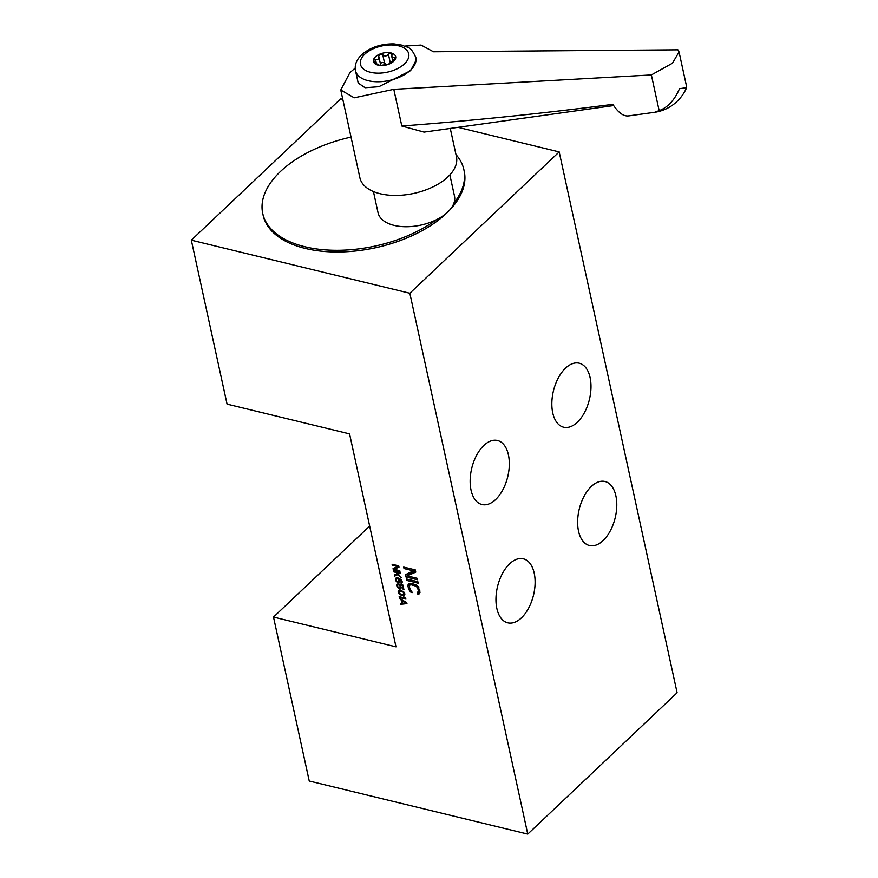 <?xml version="1.0" encoding="UTF-8"?>
<svg xmlns="http://www.w3.org/2000/svg" width="878" height="878" viewBox="0 0 878 878"><rect width="100%" height="100%" fill="white"/><g stroke="black" fill="none" stroke-linecap="round" stroke-linejoin="round"><path stroke-width="1.32" d="M397.624 586.537L399.874 588.293L400.445 587.228L399.238 584.133L402.903 585.022L403.946 589.807L403.243 589.643L402.354 585.549L400.094 585.011L401.147 587.393L400.423 588.951L399.216 588.929L397.218 587.108L396.724 584.858L397.964 583.826L397.624 586.537M349.565 433.886L396 646.834L273.497 617.069L309.243 781.014L527.755 834.1L409.839 293.263L191.316 240.177L227.062 404.121L349.565 433.886M414.12 571.007L404.012 568.549L403.693 567.078L415.283 569.888L415.766 572.105L407.238 575.869L417.105 578.273L417.423 579.743L405.845 576.934L405.362 574.717L415.283 569.91M418.18 583.201L406.591 580.38L406.273 578.909L417.862 581.719L418.18 583.201M411.749 591.212L412.078 592.683L409.587 590.916L407.886 586.295L408.907 583.519L410.97 583.31L415.952 584.759L418.246 586.713L419.98 592.507L418.927 594.121L417.752 594.066L417.423 592.584L418.477 590.971L417.533 587.711L416.029 586.175L411.288 584.792L409.73 585.11L409.357 586.658L410.311 589.917L411.749 591.212M398.063 566.508L392.29 565.103L392.104 564.258L398.722 565.871L398.996 567.133L394.134 569.284L399.764 570.656L399.951 571.501L393.333 569.888L393.059 568.626L398.722 565.882M396.011 572.412L393.761 571.863L393.574 571.018L400.203 572.632L400.379 573.477L397.141 572.686L401.301 577.702L398.074 574.508L394.683 576.089L394.441 574.958L397.218 573.641L396.011 572.412L396.691 571.776M399.545 582.476L398.568 582.904L396.439 581.719L395.671 578.196L397.745 577.9L401.169 579.535L402.179 582.312L401.048 583.233L401.07 580.314L398.601 578.778L399.644 580.501L399.545 582.476M400.302 590.257L403.902 592.068L404.802 593.758L404.253 595.482L401.411 595.328L399.084 593.835L398.14 591.333L398.744 590.411L400.302 590.257M405.976 599.103L399.347 597.501L399.161 596.656L404.659 597.984L403.485 596.897L404.615 597.172L405.976 599.103M406.712 602.484L406.953 603.614L400.829 604.262L400.642 603.416L402.212 603.263L401.597 600.442L399.6 598.62L406.712 602.484L406.273 602.912L402.19 600.717L402.739 603.252L406.273 602.912M273.497 617.069L369.66 526.054M458.086 127.354L559.187 151.916L677.114 692.742L527.755 834.1M342.793 99.346L340.675 98.83L191.316 240.177M559.187 151.916L409.839 293.263M565.52 368.156A32.936 18.493 -76.3 0 1 579.195 363.196A32.936 18.493 -76.3 0 1 590.971 388.098A32.936 18.493 -76.3 0 1 577.318 422.241A32.936 18.493 -76.3 0 1 563.643 427.213A32.936 18.493 -76.3 0 1 551.867 402.3A32.936 18.493 -76.3 0 1 565.52 368.156M483.844 445.464A32.936 18.493 -76.3 0 1 497.508 440.504A32.936 18.493 -76.3 0 1 509.295 465.406A32.936 18.493 -76.3 0 1 495.631 499.549A32.936 18.493 -76.3 0 1 481.956 504.51A32.936 18.493 -76.3 0 1 470.18 479.607A32.936 18.493 -76.3 0 1 483.844 445.464M509.635 563.775A32.936 18.493 -76.3 0 1 523.31 558.803A32.936 18.493 -76.3 0 1 535.086 583.716A32.936 18.493 -76.3 0 1 521.433 617.849A32.936 18.493 -76.3 0 1 507.758 622.82A32.936 18.493 -76.3 0 1 495.982 597.907A32.936 18.493 -76.3 0 1 509.635 563.775M591.311 486.467A32.936 18.493 -76.3 0 1 604.986 481.506A32.936 18.493 -76.3 0 1 616.762 506.408A32.936 18.493 -76.3 0 1 603.109 540.552A32.936 18.493 -76.3 0 1 589.434 545.512A32.936 18.493 -76.3 0 1 577.658 520.61A32.936 18.493 -76.3 0 1 591.311 486.467M351.035 137.1A102.924 55.797 -12.3 0 0 262.731 213.464L263.104 215.154A102.924 55.797 -12.3 0 0 305.324 248.452A102.924 55.797 -12.3 0 0 415.492 234.086A102.924 55.797 -12.3 0 0 464.232 171.309L463.869 169.619A102.924 55.797 -12.3 0 0 455.978 154.616M262.731 213.464A102.924 55.797 -12.3 0 0 304.962 246.762A102.924 55.797 -12.3 0 0 436.267 219.785A39.115 21.204 -12.3 0 0 447.725 212.048A39.115 21.204 -12.3 0 0 453.959 203.048A102.924 55.797 -12.3 0 0 463.869 169.619M453.959 203.048A39.115 21.204 -12.3 0 0 454.486 196.079L449.865 174.887M373.435 191.547L378.056 212.739A39.115 21.204 -12.3 0 0 436.267 219.785M340.796 90.149L359.892 177.751A49.409 26.779 -12.3 0 0 396.23 195.432A49.409 26.779 -12.3 0 0 447.901 176.884A49.409 26.779 -12.3 0 0 456.439 156.701L450.271 128.44M355.217 68.1L349.916 72.622L340.763 90.017L354.218 97.809L393.805 89.326L651.366 74.937L672.482 63.194L679.056 51.923L677.893 49.816L433.48 51.769L421.078 45.063L404.923 46.073M410.619 70.646L416.337 59.77L415.854 57.553A30.884 16.737 167.7 0 1 410.52 70.163A30.884 16.737 167.7 0 1 378.231 81.764A30.884 16.737 167.7 0 1 355.513 70.712L358.202 83.037L365.094 87.734L378.868 86.703L410.619 70.646M679.1 52.197L686.684 86.955L686.618 87.635L679.506 88.7C674.534 100.202 667.741 107.5 659.148 110.617L654.582 112.307L628.648 115.885C623.6 116.587 618.331 112.746 612.833 104.35C543.372 113.383 473.033 120.615 401.817 126.026L424.074 132.106L613.535 105.59M393.805 89.326L401.817 126.026M659.148 110.617L651.366 74.937M630.316 115.709A50.233 35.811 82 0 1 628.648 115.885L655.284 112.219A50.233 35.811 -98 0 1 654.582 112.307M377.617 64.994L381.063 65.367L389.272 64.028L395.715 57.937A11.359 6.157 167.7 0 1 389.272 64.028A11.359 6.157 167.7 0 1 378.144 65.159A11.359 6.157 167.7 0 1 373.446 60.187A11.359 6.157 167.7 0 1 379.889 54.096A11.359 6.157 167.7 0 1 391.028 52.965A11.359 6.157 167.7 0 1 395.715 57.937L395.715 57.696M377.507 64.5L378.144 65.159L377.902 64.05L377.507 64.5L373.457 60.461M376.168 62.503L375.51 59.484L373.446 60.187M375.51 59.484C378.188 59.825 379.274 58.793 378.791 56.379L380.756 65.378M392.356 61.372L390.249 62.634C388.438 64.807 386.55 65.005 384.586 63.205L382.742 54.754L379.889 54.096L378.747 56.203M384.586 63.205C382.106 61.8 380.789 62.338 380.635 64.829L380.712 65.137M392.016 53.997L391.961 55.051L391.028 52.965L388.405 54.184L390.249 62.634M382.742 54.754C384.707 56.554 386.594 56.357 388.405 54.184M395.715 57.937L394.354 57.575L394.749 59.397M391.961 55.051L391.851 56.818L394.354 57.575M405.186 567.44L404.012 568.549M415.524 571.029L409.576 573.663L407.238 575.869M407.93 573.619L408.171 574.728L405.845 576.934M407.765 579.271L406.591 580.38M411.76 591.223L410.794 592.145M410.443 590.104L409.587 590.916M409.85 588.886L408.885 589.807M409.532 587.415L408.369 588.512M410.202 583.277L407.886 586.295M409.828 583.266L407.864 585.121M408.939 583.508L408.138 584.265M419.969 591.97L417.752 594.066M419.849 590.872L418.115 592.518M419.794 590.62L418.444 591.904M419.64 589.873L418.477 590.971M418.96 587.832L417.994 588.754M418.367 586.91L417.533 587.711M417.654 586.109L416.874 586.844M416.874 585.374L416.029 586.175M415.963 584.77L414.987 585.692M412.462 583.672L411.288 584.792M411.727 583.497L410.355 584.803M411.497 583.442L409.73 585.11M392.96 564.466L392.29 565.103M396.263 567.265L394.134 569.284M395.638 567.539L393.333 569.888M394.431 571.227L393.761 571.863M397.811 572.05L397.141 572.686M396.988 573.751L394.683 576.089M397.021 573.883L397.921 573.455M399.808 581.73L398.568 582.904M398.491 582.147L397.866 582.729M396.307 580.49L397.394 581.818L398.886 581.916L398.908 580.182L397.504 578.646L396.329 578.756L395.868 580.907M396.121 579.645L395.572 580.171M397.141 577.834L395.418 579.469M396.384 577.867L395.407 578.8M402.036 582.63L401.433 583.201M402.179 582.169L401.048 583.233M402.135 581.521L401.257 582.355M402.102 581.368L401.444 582.004M402.047 581.082L401.487 581.609M397.284 577.856L396.329 578.756M397.438 577.867L396.691 578.58M397.756 577.9L397.086 578.536M398.184 578.009L397.504 578.646M398.744 578.141L397.964 578.887M399.677 580.643L399.128 581.17M399.742 580.929L399.073 581.554M400.236 584.375L399.457 585.121M403.792 589.116L403.243 589.643M402.903 585.033L402.354 585.549M400.653 584.474L400.094 585.011M401.016 588.392L400.423 588.951M401.158 587.766L399.775 589.061M399.907 588.271L399.216 588.929M397.482 585.845L396.922 586.372M398.063 584.265L396.735 585.527M397.756 583.892L396.724 584.858M401.125 587.272L400.236 588.106M401.092 587.13L400.423 587.755M401.005 586.702L400.445 587.228M404.835 594.604L403.748 595.635M404.835 594.274L403.353 595.668M403.606 594.768L402.684 595.635M401.97 594.801L401.411 595.328M399.04 591.333L398.184 592.145M399.27 590.268L398.14 591.333M402.464 591.585L399.786 590.938L398.875 591.651L399.183 593.056L401.4 594.658L403.924 594.604L402.87 591.201M404.758 593.638L404.11 594.252M404.802 593.769L403.924 594.604M400.159 590.257L399.062 591.289M400.456 590.301L399.786 590.938M401.158 590.466L400.598 591.004M400.028 596.864L399.347 597.501M401.839 603.296L400.829 604.262M364.721 54.238A24.705 13.389 -12.3 0 0 370.582 72.314A24.705 13.389 -12.3 0 0 404.451 63.885A24.705 13.389 -12.3 0 0 398.59 45.81A24.705 13.389 -12.3 0 0 364.721 54.238M378.923 56.993L380.635 64.829M686.618 87.635C682.744 96.964 672.789 109.278 655.284 112.219M415.854 57.553C410.015 44.888 407.688 48.356 402.508 45.239L394.068 43.9C381.151 43.68 370.318 47.324 361.582 54.82C356.435 59.858 354.416 65.148 355.513 70.712M392.773 61.021L391.851 56.818"/></g></svg>
